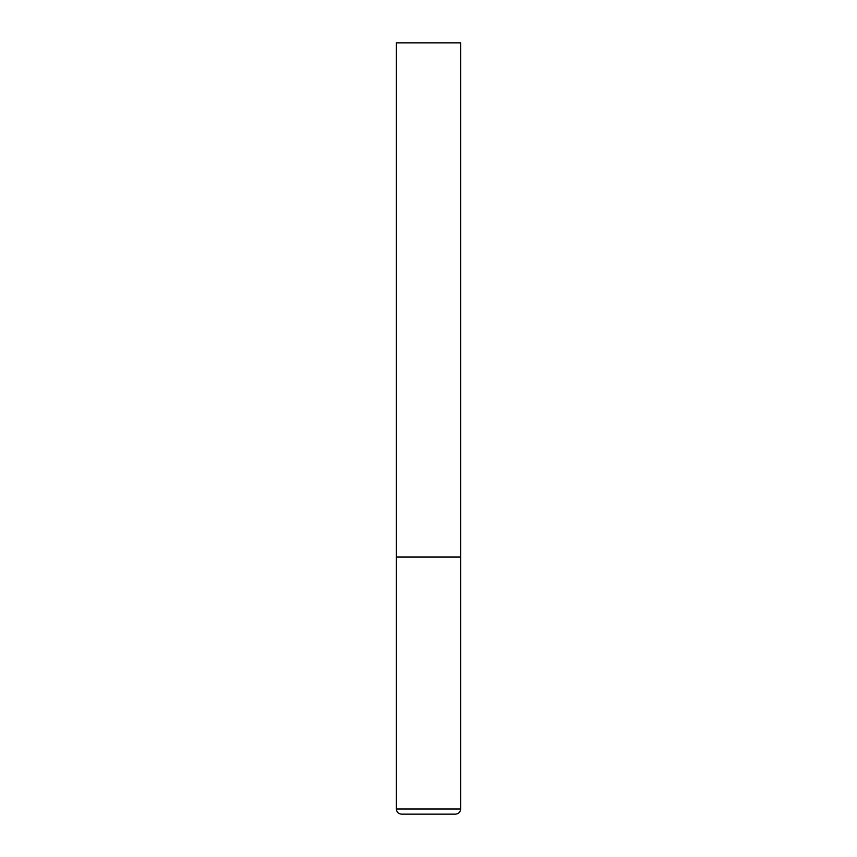 <?xml version="1.0" encoding="UTF-8"?>
<svg xmlns="http://www.w3.org/2000/svg" width="857" height="857" viewBox="0 0 857 857"><rect width="100%" height="100%" fill="white"/><g stroke="black" fill="none" stroke-linecap="round" stroke-linejoin="round"><path stroke-width="1.29" d="M460.637 809.008L460.637 557.05L396.363 557.05L460.637 557.05L460.637 42.85L396.363 42.85L396.363 809.008C396.662 812.136 398.376 813.85 401.505 814.15L455.495 814.15C458.624 813.85 460.338 812.136 460.637 809.008L396.363 809.008"/></g></svg>
